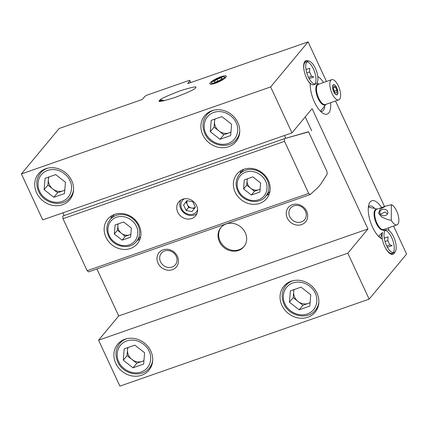 <?xml version="1.0" encoding="UTF-8"?>
<svg xmlns="http://www.w3.org/2000/svg" width="428" height="428" viewBox="0 0 428 428"><rect width="100%" height="100%" fill="white"/><g stroke="black" fill="none" stroke-linecap="round" stroke-linejoin="round"><path stroke-width="0.64" d="M325.788 104.389A10.968 4.451 -109.2 0 1 318.068 98.413A10.968 4.451 -109.2 0 1 316.827 84.899A10.968 4.451 -109.2 0 1 318.737 84.188M336.804 87.868A5.35 2.172 -109.2 0 1 336.991 94.813A5.35 2.172 -109.2 0 1 333.653 91.656A5.35 2.172 -109.2 0 1 333.466 84.712A5.35 2.172 -109.2 0 1 336.804 87.868M332.08 93.55A10.7 4.344 -109.2 0 1 331.7 79.662A10.7 4.344 -109.2 0 1 338.377 85.98A10.7 4.344 -109.2 0 1 338.751 99.863A10.7 4.344 -109.2 0 1 332.08 93.55M64.805 189.989A10.7 9.496 39.7 0 1 62.959 190.883L64.783 190.241M65.441 182.232L64.51 193.563L53.848 197.281L44.121 189.668L45.052 178.337L55.715 174.619L65.441 182.232M57.625 192.739L62.959 190.883A10.7 9.496 39.7 0 1 52.762 188.935L57.625 192.739L53.848 197.281M48.557 177.112L47.899 185.126L44.121 189.668M47.899 185.126L52.762 188.935A10.7 9.496 39.7 0 1 48.364 179.46A10.7 9.496 39.7 0 1 48.92 176.989M230.965 131.995A10.7 9.496 39.7 0 1 229.119 132.889A10.7 9.496 39.7 0 1 218.927 130.941A10.7 9.496 39.7 0 1 215.493 126.635A10.7 9.496 39.7 0 1 214.53 121.466L214.064 127.132L210.287 131.68L211.218 120.343L221.875 116.625L231.607 124.238L230.671 135.569L220.013 139.293L210.287 131.68M220.013 139.293L223.791 134.745L230.943 132.252M214.722 119.123L214.53 121.466A10.7 9.496 39.7 0 1 215.086 118.995M214.064 127.132L223.791 134.745M310.118 302.516A10.7 9.496 39.7 0 1 308.272 303.409A10.7 9.496 39.7 0 1 298.081 301.462A10.7 9.496 39.7 0 1 294.646 297.155A10.7 9.496 39.7 0 1 293.683 291.987L293.217 297.653L289.44 302.2L290.371 290.863L301.028 287.145L310.755 294.758L309.824 306.09L299.167 309.813L289.44 302.2M299.167 309.813L302.944 305.266L310.097 302.773M293.875 289.644L293.683 291.987A10.7 9.496 39.7 0 1 294.239 289.515M293.217 297.653L302.944 305.266M143.958 360.51A10.7 9.496 39.7 0 1 142.107 361.403L143.936 360.761M144.594 352.752L143.664 364.084L133.001 367.802L123.275 360.189L124.206 348.857L134.868 345.139L144.594 352.752M136.778 363.26L142.107 361.403A10.7 9.496 39.7 0 1 131.915 359.456L136.778 363.26L133.001 367.802M127.71 347.632L127.052 355.647L123.275 360.189M127.052 355.647L131.915 359.456A10.7 9.496 39.7 0 1 127.517 349.981A10.7 9.496 39.7 0 1 128.074 347.509M384.028 229.371A10.968 4.451 -109.2 0 1 377.812 226.15A10.968 4.451 -109.2 0 1 374.029 213.861A10.968 4.451 -109.2 0 1 376.977 209.169M387.549 219.5L381.674 217.017L378.555 213.283L380.144 209.212L385.794 206.093L391.358 204.686A10.7 4.344 -109.2 0 1 396.617 210.956A10.7 4.344 -109.2 0 1 396.997 224.844A10.7 4.344 -109.2 0 1 391.256 220.329L387.549 219.5M387.65 213.577A4.066 3.242 179.4 0 1 383.146 215.707A4.066 3.242 179.4 0 1 379.754 212.55A4.066 3.242 179.4 0 1 379.989 211.432A4.066 3.242 179.4 0 1 384.494 209.303A4.066 3.242 179.4 0 1 387.886 212.465A4.066 3.242 179.4 0 1 387.65 213.577M380.364 214.225L385.157 211.988L387.431 213.984M391.358 204.686L391.256 220.329M159.607 101.206A9.095 4.184 -139.7 0 1 163.78 100.815M176.202 256.27A9.095 8.073 -140.3 0 0 161.361 253.194A9.095 8.073 -140.3 0 0 160.511 261.743A9.095 8.073 -140.3 0 0 175.346 264.82A9.095 8.073 -140.3 0 0 176.202 256.27M305.442 211.165A9.095 8.073 -140.3 0 0 290.601 208.088A9.095 8.073 -140.3 0 0 289.745 216.638A9.095 8.073 -140.3 0 0 304.586 219.714A9.095 8.073 -140.3 0 0 305.442 211.165M380.428 237.813A7.276 2.953 70.8 0 0 380.016 237.583M36.615 192.83A20.325 18.046 39.7 0 1 38.52 173.715A20.325 18.046 39.7 0 1 71.69 180.584A20.325 18.046 39.7 0 1 69.785 199.699A20.325 18.046 39.7 0 1 36.615 192.83M202.776 134.836A20.325 18.046 39.7 0 1 204.686 115.721A20.325 18.046 39.7 0 1 237.856 122.595A20.325 18.046 39.7 0 1 235.946 141.711A20.325 18.046 39.7 0 1 202.776 134.836M221.148 227.263A14.98 13.3 -140.3 0 0 220.051 240.964A14.98 13.3 -140.3 0 0 244.169 246.4M245.271 232.698A14.98 13.3 -140.3 0 0 220.827 227.637A14.98 13.3 -140.3 0 0 219.42 241.724A14.98 13.3 -140.3 0 0 243.864 246.785A14.98 13.3 -140.3 0 0 245.271 232.698M177.417 256.383A11.235 9.972 -140.3 0 0 163.111 249.818A11.235 9.972 -140.3 0 0 158.034 263.145A11.235 9.972 -140.3 0 0 172.345 269.71A11.235 9.972 -140.3 0 0 177.417 256.383M306.657 211.277A11.235 9.972 -140.3 0 0 292.345 204.712A11.235 9.972 -140.3 0 0 287.268 218.039A11.235 9.972 -140.3 0 0 301.58 224.604A11.235 9.972 -140.3 0 0 306.657 211.277M374.206 207.789A16.05 6.516 70.8 0 0 369.525 206.103A16.05 6.516 70.8 0 0 368.385 206.858M378.737 236.529A16.05 6.516 70.8 0 0 379.096 236.556L379.775 237.433L382.322 239.006A20.325 8.25 -109.2 0 1 381.043 238.369A20.325 8.25 -109.2 0 1 372.526 227.161A20.325 8.25 -109.2 0 1 369.043 203.979A20.325 8.25 -109.2 0 1 381.605 207.553M378.716 236.502L379.385 235.737M306.239 61.76A13.268 5.387 70.8 0 0 304.971 61.29M164.331 100.692A9.63 4.43 40.3 0 0 159.393 100.676M159.553 100.441C159.874 99.184 166.797 95.963 180.327 90.768C192.755 86.9 197.795 85.948 195.436 87.917C195.114 89.174 188.192 92.394 174.661 97.584C162.228 101.457 157.194 102.404 159.553 100.441L159.564 100.425M215.396 83.235A9.095 1.969 155.1 0 1 210.212 84.145A9.095 1.969 155.1 0 1 212.224 81.047A9.095 1.969 155.1 0 1 220.746 76.799A9.095 1.969 155.1 0 1 226.3 76.682A9.095 1.969 155.1 0 1 215.396 83.235M281.929 305.357A20.325 18.046 39.7 0 1 283.839 286.241A20.325 18.046 39.7 0 1 317.009 293.116A20.325 18.046 39.7 0 1 315.099 312.231A20.325 18.046 39.7 0 1 281.929 305.357M115.769 363.351A20.325 18.046 39.7 0 1 117.673 344.235A20.325 18.046 39.7 0 1 150.843 351.104A20.325 18.046 39.7 0 1 148.939 370.22A20.325 18.046 39.7 0 1 115.769 363.351M388.656 227.755A20.325 8.25 -109.2 0 1 388.779 230.419M394.771 252.247A13.268 5.387 -109.2 0 1 392.99 254.28A13.268 5.387 -109.2 0 1 384.713 246.453A13.268 5.387 -109.2 0 1 382.322 239.006M391.775 254.366A13.268 5.387 70.8 0 0 392.481 253.21M330.609 102.709A20.325 8.25 -109.2 0 1 323.001 113.324A20.325 8.25 -109.2 0 1 314.478 102.11A20.325 8.25 -109.2 0 1 310.198 83.631A13.268 5.387 -109.2 0 1 306.443 77.826A13.268 5.387 -109.2 0 1 305.972 60.605A13.268 5.387 -109.2 0 1 308.636 61.086M320.695 111.478A16.05 6.516 70.8 0 0 322.054 111.36A16.05 6.516 70.8 0 0 324.718 106.829M271.598 54.618L308.096 41.874L270.646 86.932L291.971 132.878L312.114 108.648L367.962 228.959L347.82 253.189L98.574 340.18L119.904 386.126L369.145 299.135L406.6 254.077L393.583 226.038M308.096 41.874L326.484 81.486M335.536 100.987L384.531 206.531M317.769 76.425A20.325 8.25 -109.2 0 1 323.557 82.508M347.82 253.189L369.145 299.135M291.971 132.878L42.725 219.869L21.4 173.923L59.171 128.486L141.524 99.745L142.513 99.184L144.776 96.461L146.472 95.332L189.567 80.287L190.861 82.524M98.574 340.18L118.717 315.95L96.915 268.977M271.486 54.383L188.224 83.444L187.737 83.401L190 80.673M21.4 173.923L270.646 86.932M367.962 228.959L118.717 315.95M308.593 131.894L285.722 138.303L284.427 135.51M62.879 212.834L64.141 215.552M311.68 130.813L305.234 116.924M266.548 195.35A19.26 17.099 -140.3 0 0 269.201 194.093M268.399 180.536A19.26 17.099 39.7 0 1 266.591 198.646A19.26 17.099 39.7 0 1 235.165 192.135A19.26 17.099 39.7 0 1 236.973 174.025A19.26 17.099 39.7 0 1 268.399 180.536M137.308 240.456A19.26 17.099 -140.3 0 0 139.967 239.199M139.159 225.642A19.26 17.099 39.7 0 1 137.351 243.751A19.26 17.099 39.7 0 1 105.93 237.24A19.26 17.099 39.7 0 1 107.738 219.131A19.26 17.099 39.7 0 1 139.159 225.642M196.58 205.601A10.914 9.689 39.7 0 1 195.553 215.862A10.914 9.689 39.7 0 1 177.748 212.176A10.914 9.689 39.7 0 1 178.77 201.909A10.914 9.689 39.7 0 1 196.58 205.601M284.294 138.715L284.545 141.363L62.991 218.692L62.739 216.038L284.294 138.715L308.518 131.728L326.949 171.441L327.201 174.089L320.952 183.88L317.806 187.662L310.204 194.537L88.655 271.86L87.146 270.721L308.695 193.397L310.204 194.537M62.991 218.692L87.146 270.721M284.545 141.363L308.695 193.397M111.735 215.728A19.26 17.099 -140.3 0 0 110.986 218.569M240.969 170.622A19.26 17.099 -140.3 0 0 240.22 173.463M260.122 189.112A8.56 7.597 39.7 0 1 258.763 189.748A8.56 7.597 39.7 0 1 250.61 188.192A8.56 7.597 39.7 0 1 247.86 184.746A8.56 7.597 39.7 0 1 247.09 180.611L246.715 185.147L243.569 188.93L244.313 179.867L252.841 176.887L260.625 182.981L259.876 192.049L251.354 195.024L243.569 188.93M251.354 195.024L254.5 191.236L260.106 189.278M247.234 178.845L247.09 180.611A8.56 7.597 39.7 0 1 247.491 178.76M246.715 185.147L254.5 191.236M130.882 234.218A8.56 7.597 39.7 0 1 129.524 234.854A8.56 7.597 39.7 0 1 121.37 233.297A8.56 7.597 39.7 0 1 118.62 229.852A8.56 7.597 39.7 0 1 117.85 225.716L117.481 230.253L114.329 234.036L115.079 224.973L123.606 221.993L131.385 228.087L130.642 237.155L122.114 240.129L114.329 234.036M122.114 240.129L125.26 236.342L130.866 234.384M118 223.951L117.85 225.716A8.56 7.597 39.7 0 1 118.251 223.865M117.481 230.253L125.26 236.342M195.339 207.222A5.35 4.751 39.7 0 1 194.184 207.826A5.35 4.751 39.7 0 1 191.578 207.997L194.36 208.527M197.586 209.757A8.988 7.977 39.7 0 1 189.952 214.508A8.988 7.977 39.7 0 1 181.713 208.827A8.988 7.977 39.7 0 1 184.404 198.795M196.912 213.599A10.7 9.496 39.7 0 1 180.739 208.736A10.7 9.496 39.7 0 1 180.75 200.165M195.35 207.243L192.001 211.587L186.116 210.464L183.58 204.996L186.924 200.652L192.809 201.775L195.35 207.243M186.116 210.464L188.636 207.436L191.578 207.997A5.35 4.751 39.7 0 1 187.368 204.702L188.636 207.436M187.09 200.679L183.58 204.996M186.1 201.968L187.368 204.702A5.35 4.751 39.7 0 1 187.234 200.711M384.521 246.03A12.091 4.906 70.8 0 0 384.601 246.196A12.091 4.906 70.8 0 0 389.667 252.862A12.091 4.906 70.8 0 0 392.139 253.333L394.076 252.654A12.091 4.906 -109.2 0 1 386.538 245.517A12.091 4.906 -109.2 0 1 386.11 229.825A12.091 4.906 -109.2 0 1 393.653 236.962A12.091 4.906 -109.2 0 1 394.076 252.654M393.022 252.739A12.091 4.906 70.8 0 0 391.711 237.636A12.091 4.906 70.8 0 0 385.232 230.419M384.258 238.193L388.062 236.866L387.822 240.568L389.849 244.944L392.128 245.619L387.426 247.256M385.034 241.542L387.822 240.568M389.849 244.944L386.773 246.014M380.524 237.898L382.53 232.409A12.091 4.906 70.8 0 0 382.755 240.959M306.25 77.404A12.091 4.906 70.8 0 0 306.325 77.57A12.091 4.906 70.8 0 0 311.391 84.236A12.091 4.906 70.8 0 0 313.868 84.707L315.805 84.027A12.091 4.906 -109.2 0 1 308.267 76.89A12.091 4.906 -109.2 0 1 307.839 61.199A12.091 4.906 -109.2 0 1 315.377 68.336A12.091 4.906 -109.2 0 1 315.805 84.027M314.746 84.113A12.091 4.906 70.8 0 0 313.44 69.015A12.091 4.906 70.8 0 0 306.956 61.793M305.988 69.566L309.792 68.239L309.546 71.941L311.579 76.318L313.852 76.992L309.15 78.629M306.764 72.915L309.546 71.941M311.579 76.318L308.502 77.388M307.839 61.199L305.897 61.878A12.091 4.906 70.8 0 0 304.255 63.783A12.091 4.906 70.8 0 0 304.479 72.332M336.74 87.949A5.136 2.087 70.8 0 0 334.584 85.113A5.136 2.087 70.8 0 0 332.679 86.408A5.136 2.087 70.8 0 0 333.717 91.581A5.136 2.087 70.8 0 0 337.617 93.802A5.136 2.087 70.8 0 0 336.74 87.949M333.524 89.259L333.706 86.483L335.413 86.986L336.932 90.271L336.75 93.047L335.044 92.539L333.524 89.259M335.413 86.986L333.631 87.606M336.932 90.271L334.402 91.153M220.147 77.516A7.062 1.53 -24.9 0 0 211.683 82.604A7.062 1.53 -24.9 0 0 215.996 82.513A7.062 1.53 -24.9 0 0 222.614 79.217A7.062 1.53 -24.9 0 0 224.176 76.81A7.062 1.53 -24.9 0 0 220.147 77.516M214.679 82.272L213.807 81.502L217.199 79.244L221.463 77.757L222.335 78.527L218.943 80.785L214.679 82.272M217.199 79.244L218.055 81.095M221.939 78.789L221.463 77.757M331.7 79.662L318.346 84.321A10.7 4.344 70.8 0 0 317.474 84.953A10.7 4.344 70.8 0 0 318.726 98.21A10.7 4.344 70.8 0 0 325.398 104.528L338.751 99.863M39.643 191.236C36.926 186.902 36.466 174.538 47.572 170.414C58.871 166.717 68.421 175.908 69.919 180.664C72.637 184.998 73.102 197.362 61.996 201.486C50.691 205.183 41.142 195.992 39.643 191.236M43.035 169.953L40.478 173.035A19.26 17.099 39.7 0 1 47.904 168.118M73.573 189.454A19.26 17.099 39.7 0 1 70.096 197.656L72.653 194.574M205.804 133.242C203.086 128.908 202.626 116.544 213.733 112.42C225.037 108.723 234.581 117.914 236.085 122.676C238.803 127.004 239.263 139.373 228.156 143.492C216.852 147.195 207.307 137.998 205.804 133.242M209.201 111.959L206.638 115.041A19.26 17.099 39.7 0 1 214.07 110.124M239.734 131.46A19.26 17.099 39.7 0 1 236.256 139.662L238.819 136.58M284.957 303.762C282.239 299.429 281.779 287.065 292.886 282.94C304.19 279.243 313.735 288.435 315.238 293.196C317.956 297.524 318.416 309.893 307.309 314.013C296.005 317.715 286.46 308.518 284.957 303.762M288.354 282.48L285.792 285.562A19.26 17.099 39.7 0 1 293.223 280.645M318.887 301.981A19.26 17.099 39.7 0 1 315.409 310.182L317.972 307.101M118.797 361.756C116.079 357.423 115.614 345.059 126.725 340.934C138.025 337.237 147.574 346.429 149.072 351.185C151.79 355.518 152.256 367.882 141.149 372.007C129.845 375.704 120.295 366.512 118.797 361.756M122.189 340.474L119.631 343.556A19.26 17.099 39.7 0 1 127.057 338.639M152.726 359.975A19.26 17.099 39.7 0 1 149.249 368.176L151.806 365.095M385.794 206.093L376.592 209.303A10.7 4.344 70.8 0 0 374.709 213.818A10.7 4.344 70.8 0 0 376.966 223.191A10.7 4.344 70.8 0 0 383.643 229.504L396.997 224.844M238.621 190.658C236.197 186.801 235.791 175.796 245.677 172.126C255.741 168.83 264.236 177.015 265.574 181.253C267.992 185.11 268.404 196.115 258.517 199.785C248.454 203.081 239.958 194.895 238.621 190.658M243.628 169.37L239.375 174.485A17.12 15.199 39.7 0 1 267.307 180.268A17.12 15.199 39.7 0 1 265.702 196.366L269.95 191.252M109.381 235.764C106.963 231.906 106.551 220.901 116.437 217.231C126.501 213.936 135.002 222.121 136.339 226.359C138.758 230.216 139.17 241.221 129.277 244.891C119.214 248.186 110.718 240.001 109.381 235.764M114.388 214.476L110.135 219.591A17.12 15.199 39.7 0 1 138.067 225.374A17.12 15.199 39.7 0 1 136.462 241.472L140.716 236.358M316.929 83.139L318.994 84.097M320.47 111.259L326.045 104.298M40.478 173.035C36.337 178.476 35.711 184.58 38.595 191.348C43.758 203.84 62.461 207.741 70.096 197.656M206.638 115.041C202.503 120.482 201.872 126.586 204.755 133.354C209.923 145.846 228.622 149.746 236.256 139.662M285.792 285.562C281.656 291.003 281.025 297.107 283.908 303.875C289.077 316.367 307.775 320.267 315.409 310.182M119.631 343.556C115.49 348.997 114.865 355.101 117.748 361.869C122.911 374.361 141.614 378.261 149.249 368.176M378.555 236.347L382.498 232.484M383.515 230.879L384.285 229.28M368.353 207.109L377.239 209.078M239.375 174.485C235.694 179.316 235.138 184.741 237.701 190.76C242.291 201.861 258.919 205.333 265.702 196.366M110.135 219.591C106.46 224.422 105.903 229.847 108.466 235.865C113.056 246.967 129.684 250.434 136.462 241.472M388.196 251.964L389.667 252.862M386.11 229.825L384.173 230.505M309.925 83.337L311.391 84.236M303.666 65.398L304.255 63.783M211.683 82.604L211.041 84.241M224.176 76.81L225.84 77.372"/></g></svg>
